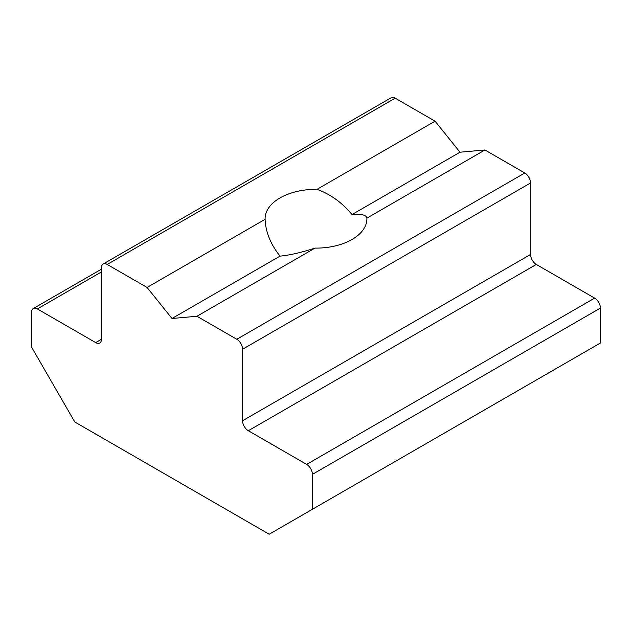 <?xml version="1.0" encoding="UTF-8"?>
<svg xmlns="http://www.w3.org/2000/svg" width="632" height="632" viewBox="0 0 632 632"><rect width="100%" height="100%" fill="white"/><g stroke="black" fill="none" stroke-linecap="round" stroke-linejoin="round"><path stroke-width="0.95" d="M236.803 339.273L524.797 172.994L484.942 149.982L366.9 218.135A50.916 29.396 0 0 1 366.916 218.719A50.916 29.396 0 0 1 314.981 248.107L196.939 316.261L236.803 339.273A8.145 4.701 60 0 1 242.562 349.251L242.562 420.746A8.145 4.701 -120 0 0 248.321 430.724L306.639 464.394A8.145 4.701 60 0 1 312.398 474.371L312.398 509.289L269.2 534.23L74.797 421.994L31.6 347.173L31.6 312.255A8.145 4.701 60 0 1 33.291 308.527A8.145 4.701 60 0 1 37.359 308.93L95.677 342.599A8.145 4.701 -120 0 0 99.753 343.002A8.145 4.701 -120 0 0 101.444 339.273L101.444 267.771A8.145 4.701 60 0 1 103.127 264.042A8.145 4.701 60 0 1 107.203 264.445L147.059 287.457L265.1 219.312C265.574 231.826 270.543 244.102 280 256.134L171.999 318.488L147.059 287.457M524.797 172.994A8.145 4.701 60 0 1 530.556 182.972L242.562 349.251M103.127 264.042L391.129 97.77A8.145 4.701 60 0 1 395.197 98.173L435.061 121.186L317.019 189.331C330.591 194.293 342.252 202.706 352 214.564C361.457 213.79 366.426 214.983 366.9 218.135M530.556 182.972L530.556 254.475A8.145 4.701 -120 0 0 536.323 264.445L594.641 298.122A8.145 4.701 60 0 1 600.4 308.092L312.398 474.371M484.942 149.982L460.001 152.209L352 214.564M460.001 152.209L435.061 121.186M600.4 308.092L600.4 343.018L312.398 509.289M317.019 189.331A50.916 29.396 0 0 0 265.085 218.719A50.916 29.396 0 0 0 265.1 219.312M196.939 316.261L171.999 318.488M314.981 248.107C301.409 252.516 289.748 255.194 280 256.134M107.203 264.445L395.197 98.173M536.323 264.445L248.321 430.724M530.556 254.475L242.562 420.746M594.641 298.122L306.639 464.394M95.677 342.599L101.444 339.273M37.359 308.93L101.444 271.934M33.291 308.527L101.444 269.177"/></g></svg>
